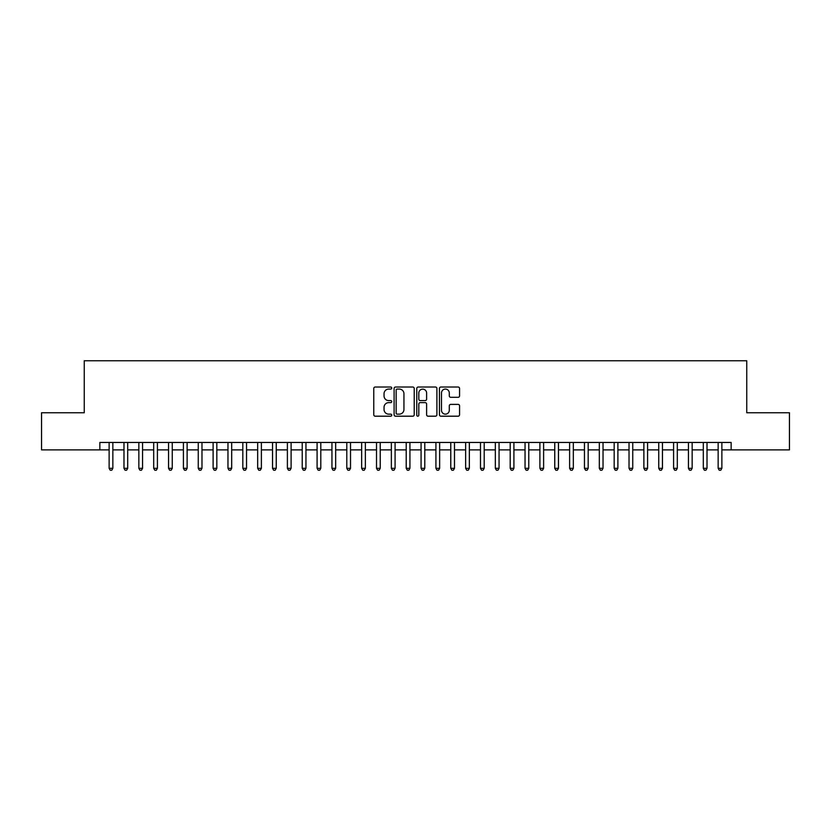 <?xml version="1.0" encoding="UTF-8"?>
<svg xmlns="http://www.w3.org/2000/svg" width="831" height="831" viewBox="0 0 831 831"><rect width="100%" height="100%" fill="white"/><g stroke="black" fill="none" stroke-linecap="round" stroke-linejoin="round"><path stroke-width="1.25" d="M391.733 388.056A1.018 1.018 0 0 0 390.715 387.028L375.217 387.028A1.454 1.454 0 0 0 373.763 388.493L373.763 414.731A1.454 1.454 0 0 0 375.217 416.196L390.715 416.196A1.018 1.018 0 0 0 391.733 415.168A1.018 1.018 0 0 0 390.715 414.15L388.711 414.15A4.664 4.664 0 0 1 384.047 409.486L384.047 407.294A4.664 4.664 0 0 1 388.711 402.63L390.715 402.63A1.018 1.018 0 0 0 391.733 401.612A1.018 1.018 0 0 0 390.715 400.594L388.711 400.594A4.664 4.664 0 0 1 384.047 395.93L384.047 393.738A4.664 4.664 0 0 1 388.711 389.074L390.715 389.074A1.018 1.018 0 0 0 391.733 388.056M458.11 397.311A1.454 1.454 0 0 0 459.564 395.857L459.564 388.493A1.454 1.454 0 0 0 458.11 387.028L440.908 387.028A1.454 1.454 0 0 0 439.443 388.493L439.443 414.731A1.454 1.454 0 0 0 440.908 416.196L458.11 416.196A1.454 1.454 0 0 0 459.564 414.731L459.564 405.84A1.454 1.454 0 0 0 458.11 404.385L450.745 404.385A1.454 1.454 0 0 0 449.291 405.84L449.291 410.254A3.895 3.895 0 0 1 445.385 414.15A3.895 3.895 0 0 1 441.49 410.254L441.49 392.97A3.895 3.895 0 0 1 445.385 389.074A3.895 3.895 0 0 1 449.291 392.97L449.291 395.857A1.454 1.454 0 0 0 450.745 397.311L458.11 397.311M99.855 449.883L41.55 449.883L41.55 412.747L84.253 412.747L84.253 360.758L746.747 360.758L746.747 412.747L789.45 412.747L789.45 449.883L731.145 449.883L731.145 442.456L99.855 442.456L99.855 449.883L109.131 449.883M414.222 388.493A1.454 1.454 0 0 0 412.768 387.028L395.566 387.028A1.454 1.454 0 0 0 394.102 388.493L394.102 414.731A1.454 1.454 0 0 0 395.566 416.196L412.768 416.196A1.454 1.454 0 0 0 414.222 414.731L414.222 388.493M418.232 387.028L435.434 387.028A1.454 1.454 0 0 1 436.898 388.493L436.898 414.731A1.454 1.454 0 0 1 435.434 416.196L428.079 416.196A1.454 1.454 0 0 1 426.615 414.731L426.615 404.095A1.454 1.454 0 0 0 425.16 402.63L420.278 402.63A1.454 1.454 0 0 0 418.814 404.095L418.814 415.168A1.018 1.018 0 0 1 417.796 416.196A1.018 1.018 0 0 1 416.778 415.168L416.778 388.493A1.454 1.454 0 0 1 418.232 387.028M112.85 449.883L123.985 449.883M127.704 449.883L138.839 449.883M142.558 449.883L153.693 449.883M157.412 449.883L168.548 449.883M172.266 449.883L183.402 449.883M187.12 449.883L198.256 449.883M201.975 449.883L213.11 449.883M216.829 449.883L227.964 449.883M231.683 449.883L242.818 449.883M246.537 449.883L257.672 449.883M261.391 449.883L272.526 449.883M276.245 449.883L287.381 449.883M291.099 449.883L302.235 449.883M305.953 449.883L317.089 449.883M320.808 449.883L331.943 449.883M335.662 449.883L346.797 449.883M350.516 449.883L361.651 449.883M365.37 449.883L376.505 449.883M380.224 449.883L391.359 449.883M395.078 449.883L406.214 449.883M409.932 449.883L421.068 449.883M424.786 449.883L435.922 449.883M439.641 449.883L450.776 449.883M454.495 449.883L465.63 449.883M469.349 449.883L480.484 449.883M484.203 449.883L495.338 449.883M499.057 449.883L510.192 449.883M513.911 449.883L525.047 449.883M528.765 449.883L539.901 449.883M543.619 449.883L554.755 449.883M558.474 449.883L569.609 449.883M573.328 449.883L584.463 449.883M588.182 449.883L599.317 449.883M603.036 449.883L614.171 449.883M617.89 449.883L629.025 449.883M632.744 449.883L643.88 449.883M647.598 449.883L658.734 449.883M662.452 449.883L673.588 449.883M677.307 449.883L688.442 449.883M692.161 449.883L703.296 449.883M707.015 449.883L718.15 449.883M721.869 449.883L731.145 449.883M397.166 389.074A1.018 1.018 0 0 0 396.148 390.092L396.148 413.132A1.018 1.018 0 0 0 397.166 414.15L399.275 414.15A4.664 4.664 0 0 0 403.949 409.486L403.949 393.738A4.664 4.664 0 0 0 399.275 389.074L397.166 389.074M426.615 393.042A3.895 3.895 0 0 0 422.719 389.147A3.895 3.895 0 0 0 418.814 393.042L418.814 399.129A1.454 1.454 0 0 0 420.278 400.594L425.16 400.594A1.454 1.454 0 0 0 426.615 399.129L426.615 393.042M112.85 442.456L112.85 468.31L109.131 468.31L109.131 442.456M112.85 468.31L111.738 470.242L110.253 470.242L109.131 468.31M127.704 442.456L127.704 468.31L123.985 468.31L123.985 442.456M127.704 468.31L126.592 470.242L125.107 470.242L123.985 468.31M142.558 442.456L142.558 468.31L138.839 468.31L138.839 442.456M142.558 468.31L141.447 470.242L139.961 470.242L138.839 468.31M157.412 442.456L157.412 468.31L153.693 468.31L153.693 442.456M157.412 468.31L156.301 470.242L154.815 470.242L153.693 468.31M172.266 442.456L172.266 468.31L168.548 468.31L168.548 442.456M172.266 468.31L171.155 470.242L169.669 470.242L168.548 468.31M187.12 442.456L187.12 468.31L183.402 468.31L183.402 442.456M187.12 468.31L186.009 470.242L184.524 470.242L183.402 468.31M201.975 442.456L201.975 468.31L198.256 468.31L198.256 442.456M201.975 468.31L200.863 470.242L199.378 470.242L198.256 468.31M216.829 442.456L216.829 468.31L213.11 468.31L213.11 442.456M216.829 468.31L215.717 470.242L214.232 470.242L213.11 468.31M231.683 442.456L231.683 468.31L227.964 468.31L227.964 442.456M231.683 468.31L230.571 470.242L229.086 470.242L227.964 468.31M246.537 442.456L246.537 468.31L242.818 468.31L242.818 442.456M246.537 468.31L245.425 470.242L243.94 470.242L242.818 468.31M261.391 442.456L261.391 468.31L257.672 468.31L257.672 442.456M261.391 468.31L260.28 470.242L258.794 470.242L257.672 468.31M276.245 442.456L276.245 468.31L272.526 468.31L272.526 442.456M276.245 468.31L275.134 470.242L273.648 470.242L272.526 468.31M291.099 442.456L291.099 468.31L287.381 468.31L287.381 442.456M291.099 468.31L289.988 470.242L288.502 470.242L287.381 468.31M305.953 442.456L305.953 468.31L302.235 468.31L302.235 442.456M305.953 468.31L304.842 470.242L303.357 470.242L302.235 468.31M320.808 442.456L320.808 468.31L317.089 468.31L317.089 442.456M320.808 468.31L319.696 470.242L318.211 470.242L317.089 468.31M335.662 442.456L335.662 468.31L331.943 468.31L331.943 442.456M335.662 468.31L334.55 470.242L333.065 470.242L331.943 468.31M350.516 442.456L350.516 468.31L346.797 468.31L346.797 442.456M350.516 468.31L349.404 470.242L347.919 470.242L346.797 468.31M365.37 442.456L365.37 468.31L361.651 468.31L361.651 442.456M365.37 468.31L364.258 470.242L362.773 470.242L361.651 468.31M380.224 442.456L380.224 468.31L376.505 468.31L376.505 442.456M380.224 468.31L379.113 470.242L377.627 470.242L376.505 468.31M395.078 442.456L395.078 468.31L391.359 468.31L391.359 442.456M395.078 468.31L393.967 470.242L392.481 470.242L391.359 468.31M409.932 442.456L409.932 468.31L406.214 468.31L406.214 442.456M409.932 468.31L408.821 470.242L407.335 470.242L406.214 468.31M424.786 442.456L424.786 468.31L421.068 468.31L421.068 442.456M424.786 468.31L423.665 470.242L422.179 470.242L421.068 468.31M439.641 442.456L439.641 468.31L435.922 468.31L435.922 442.456M439.641 468.31L438.519 470.242L437.033 470.242L435.922 468.31M454.495 442.456L454.495 468.31L450.776 468.31L450.776 442.456M454.495 468.31L453.373 470.242L451.887 470.242L450.776 468.31M469.349 442.456L469.349 468.31L465.63 468.31L465.63 442.456M469.349 468.31L468.227 470.242L466.742 470.242L465.63 468.31M484.203 442.456L484.203 468.31L480.484 468.31L480.484 442.456M484.203 468.31L483.081 470.242L481.596 470.242L480.484 468.31M499.057 442.456L499.057 468.31L495.338 468.31L495.338 442.456M499.057 468.31L497.935 470.242L496.45 470.242L495.338 468.31M513.911 442.456L513.911 468.31L510.192 468.31L510.192 442.456M513.911 468.31L512.789 470.242L511.304 470.242L510.192 468.31M528.765 442.456L528.765 468.31L525.047 468.31L525.047 442.456M528.765 468.31L527.643 470.242L526.158 470.242L525.047 468.31M543.619 442.456L543.619 468.31L539.901 468.31L539.901 442.456M543.619 468.31L542.498 470.242L541.012 470.242L539.901 468.31M558.474 442.456L558.474 468.31L554.755 468.31L554.755 442.456M558.474 468.31L557.352 470.242L555.866 470.242L554.755 468.31M573.328 442.456L573.328 468.31L569.609 468.31L569.609 442.456M573.328 468.31L572.206 470.242L570.72 470.242L569.609 468.31M588.182 442.456L588.182 468.31L584.463 468.31L584.463 442.456M588.182 468.31L587.06 470.242L585.575 470.242L584.463 468.31M603.036 442.456L603.036 468.31L599.317 468.31L599.317 442.456M603.036 468.31L601.914 470.242L600.429 470.242L599.317 468.31M617.89 442.456L617.89 468.31L614.171 468.31L614.171 442.456M617.89 468.31L616.768 470.242L615.283 470.242L614.171 468.31M632.744 442.456L632.744 468.31L629.025 468.31L629.025 442.456M632.744 468.31L631.622 470.242L630.137 470.242L629.025 468.31M647.598 442.456L647.598 468.31L643.88 468.31L643.88 442.456M647.598 468.31L646.476 470.242L644.991 470.242L643.88 468.31M662.452 442.456L662.452 468.31L658.734 468.31L658.734 442.456M662.452 468.31L661.331 470.242L659.845 470.242L658.734 468.31M677.307 442.456L677.307 468.31L673.588 468.31L673.588 442.456M677.307 468.31L676.185 470.242L674.699 470.242L673.588 468.31M692.161 442.456L692.161 468.31L688.442 468.31L688.442 442.456M692.161 468.31L691.039 470.242L689.553 470.242L688.442 468.31M707.015 442.456L707.015 468.31L703.296 468.31L703.296 442.456M707.015 468.31L705.893 470.242L704.408 470.242L703.296 468.31M721.869 442.456L721.869 468.31L718.15 468.31L718.15 442.456M721.869 468.31L720.747 470.242L719.262 470.242L718.15 468.31"/></g></svg>
